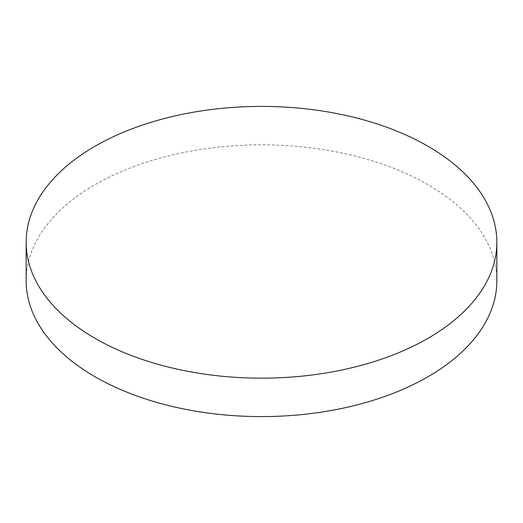 <?xml version="1.0" encoding="UTF-8"?>
<svg xmlns="http://www.w3.org/2000/svg" width="523" height="523" viewBox="0 0 523 523"><rect width="100%" height="100%" fill="white"/><g stroke="black" fill="none" stroke-linecap="round" stroke-linejoin="round"><path stroke-width="0.39" stroke-dasharray="2.62 1.96" d="M496.85 280.714A235.35 135.875 0 0 0 427.919 184.639A235.35 135.875 0 0 0 171.433 155.181A235.35 135.875 0 0 0 26.15 280.714"/><path stroke-width="0.78" d="M95.081 338.361A235.35 135.875 0 0 0 351.567 367.819A235.35 135.875 0 0 0 496.85 242.286A235.35 135.875 0 0 0 427.919 146.205A235.35 135.875 0 0 0 171.433 116.747A235.35 135.875 0 0 0 26.15 242.286A235.35 135.875 0 0 0 95.081 338.361M26.15 242.286L26.15 280.714A235.35 135.875 0 0 0 95.081 376.795A235.35 135.875 0 0 0 351.567 406.253A235.35 135.875 0 0 0 496.85 280.714L496.85 242.286"/></g></svg>

